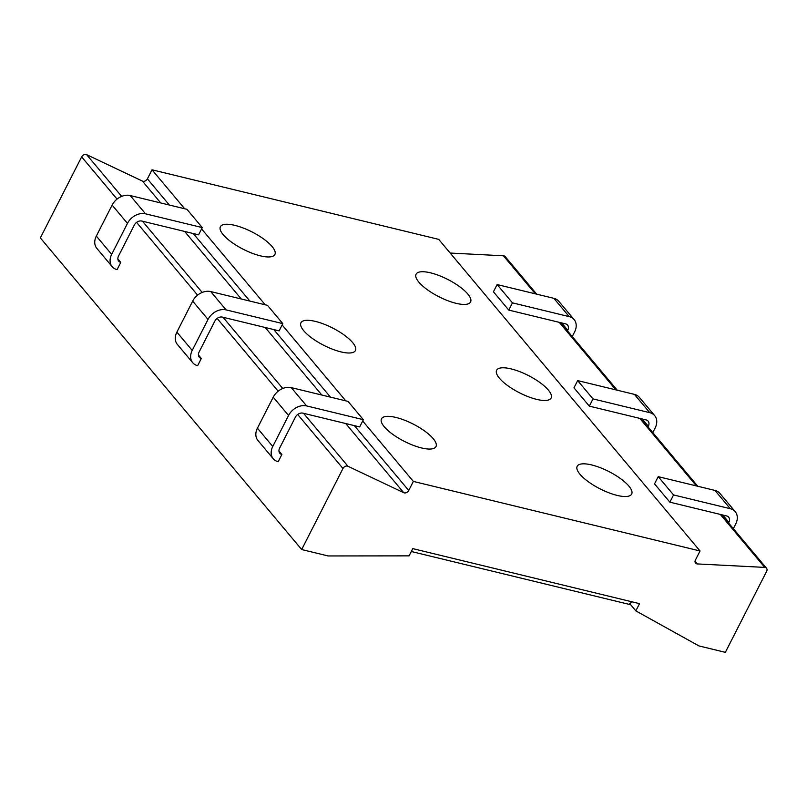 <?xml version="1.0" encoding="UTF-8"?>
<svg xmlns="http://www.w3.org/2000/svg" width="807" height="807" viewBox="0 0 807 807"><rect width="100%" height="100%" fill="white"/><g stroke="black" fill="none" stroke-linecap="round" stroke-linejoin="round"><path stroke-width="1.21" d="M282.823 323.637L267.48 305.349L210.738 291.579A14.677 11.147 140 0 0 192.671 301.132L176.874 332.131A14.677 11.147 140 0 0 177.369 344.418L192.712 362.706A14.677 11.147 -40 0 1 192.217 350.43L208.014 319.431A14.677 11.147 -40 0 1 226.081 309.878L282.823 323.637L279.131 330.87L222.389 317.111A6.113 4.64 -40 0 0 214.864 321.085L199.067 352.094A6.113 4.64 -40 0 0 199.279 357.208A6.113 4.64 -40 0 0 201.326 358.449L197.644 365.682A14.677 11.147 -40 0 1 192.712 362.706M198.411 354.969L201.326 358.449M117.055 199.107L81.648 156.881A3.672 2.784 -40 0 1 86.642 154.662L142.405 181.081A3.672 2.784 140 0 0 147.399 178.861L152.019 169.803L438.705 239.366L700.042 550.979L413.355 481.416L408.735 490.485A3.672 2.784 140 0 1 403.732 492.694L347.978 466.275A3.672 2.784 140 0 0 342.975 468.494L301.677 549.537L328.096 555.952L409.099 555.862L412.791 548.629L639.527 603.646L635.835 610.879L698.933 645.923L725.352 652.338L766.65 571.285A3.672 2.784 140 0 0 766.529 568.219A3.672 2.784 140 0 0 764.764 567.402L697.309 563.932L695.049 561.228M81.648 156.881L40.35 237.924L301.677 549.537M120.778 262.396L117.096 269.629A14.677 11.147 -40 0 1 112.163 266.663A14.677 11.147 -40 0 1 111.669 254.387L127.466 223.378A14.677 11.147 -40 0 1 145.532 213.825L202.275 227.594L198.583 234.827L141.84 221.057A6.113 4.64 -40 0 0 134.315 225.042L118.518 256.041A6.113 4.64 -40 0 0 118.73 261.165A6.113 4.64 -40 0 0 120.778 262.396L117.862 258.926M281.875 454.492L278.193 461.725A14.677 11.147 -40 0 1 273.26 458.759A14.677 11.147 -40 0 1 272.766 446.473L288.563 415.474A14.677 11.147 -40 0 1 306.62 405.921L363.362 419.69L359.68 426.923L302.938 413.154A6.113 4.64 -40 0 0 295.412 417.128L279.615 448.137A6.113 4.64 -40 0 0 279.817 453.252A6.113 4.64 -40 0 0 281.875 454.492L278.96 451.012M450.185 253.045L503.427 255.789A3.672 2.784 -40 0 1 505.192 256.606L536.695 294.162M700.042 550.979L695.422 560.038A3.672 2.784 140 0 0 695.543 563.104A3.672 2.784 140 0 0 697.309 563.932M632.052 601.83A12.236 6.95 103.6 0 1 629.642 603.495L635.835 610.879M497.122 284.558L512.465 302.857L569.207 316.626A14.677 11.147 -40 0 1 574.13 319.592L558.787 301.293A14.677 11.147 140 0 0 553.864 298.328L497.122 284.558L493.43 291.791L508.773 310.09L565.515 323.859A6.113 4.64 -40 0 1 567.573 325.09A6.113 4.64 -40 0 1 567.775 330.214L567.452 330.84M574.13 319.592A14.677 11.147 -40 0 1 574.624 331.869L572.244 336.549M512.465 302.857L508.773 310.09M577.661 380.601L593.004 398.9L649.746 412.67A14.677 11.147 -40 0 1 654.679 415.635L639.336 397.347A14.677 11.147 140 0 0 634.413 394.371L577.661 380.601L573.979 387.844L589.322 406.133L646.064 419.902A6.113 4.64 -40 0 1 648.122 421.143A6.113 4.64 -40 0 1 648.324 426.257L648.001 426.893M654.679 415.635A14.677 11.147 -40 0 1 655.173 427.922L652.792 432.602M593.004 398.9L589.322 406.133M658.209 476.655L673.552 494.943L730.295 508.713A14.677 11.147 -40 0 1 735.227 511.678L719.884 493.39A14.677 11.147 140 0 0 714.952 490.424L658.209 476.655L654.527 483.887L669.871 502.176L726.613 515.945A6.113 4.64 -40 0 1 728.66 517.186A6.113 4.64 -40 0 1 728.872 522.3L728.55 522.936M735.227 511.678A14.677 11.147 -40 0 1 735.722 523.965L733.341 528.646M673.552 494.943L669.871 502.176M152.019 169.803L184.682 208.761M201.599 228.926L265.231 304.804M282.147 324.969L345.779 400.847M362.696 421.012L413.355 481.416M395.944 417.451A30.575 9.714 -153 0 1 424.875 431.18A30.575 9.714 -153 0 1 435.982 446.584A30.575 9.714 -153 0 1 421.516 447.946A30.575 9.714 -153 0 1 392.585 434.216A30.575 9.714 -153 0 1 381.489 418.813A30.575 9.714 -153 0 1 395.944 417.451M315.396 321.408A30.575 9.714 -153 0 1 344.327 335.127A30.575 9.714 -153 0 1 355.433 350.531A30.575 9.714 -153 0 1 340.968 351.892A30.575 9.714 -153 0 1 312.037 338.173A30.575 9.714 -153 0 1 300.94 322.77A30.575 9.714 -153 0 1 315.396 321.408M234.847 225.365A30.575 9.714 -153 0 1 263.778 239.084A30.575 9.714 -153 0 1 274.884 254.487A30.575 9.714 -153 0 1 260.419 255.849A30.575 9.714 -153 0 1 231.488 242.13A30.575 9.714 -153 0 1 220.392 226.727A30.575 9.714 -153 0 1 234.847 225.365M591.642 464.933A30.575 9.714 -153 0 1 620.573 478.652A30.575 9.714 -153 0 1 631.669 494.055A30.575 9.714 -153 0 1 617.204 495.417A30.575 9.714 -153 0 1 588.283 481.698A30.575 9.714 -153 0 1 577.176 466.295A30.575 9.714 -153 0 1 591.642 464.933M511.093 368.89A30.575 9.714 -153 0 1 540.024 382.609A30.575 9.714 -153 0 1 551.12 398.012A30.575 9.714 -153 0 1 536.665 399.374A30.575 9.714 -153 0 1 507.734 385.655A30.575 9.714 -153 0 1 496.628 370.252A30.575 9.714 -153 0 1 511.093 368.89M430.545 272.837A30.575 9.714 -153 0 1 459.476 286.566A30.575 9.714 -153 0 1 470.572 301.969A30.575 9.714 -153 0 1 456.116 303.331A30.575 9.714 -153 0 1 427.185 289.602A30.575 9.714 -153 0 1 416.079 274.198A30.575 9.714 -153 0 1 430.545 272.837M202.275 227.594L186.931 209.306L130.189 195.536A14.677 11.147 140 0 0 112.123 205.089L96.326 236.088A14.677 11.147 140 0 0 96.83 248.364L112.163 266.663M363.362 419.69L348.029 401.392L291.277 387.622A14.677 11.147 140 0 0 273.22 397.175L257.423 428.184A14.677 11.147 140 0 0 257.917 440.461L273.26 458.759M210.738 291.579L226.081 309.878M192.671 301.132L208.014 319.431M176.874 332.131L192.217 350.43M342.975 468.494L297.672 414.475M278.153 391.193L217.133 318.432M197.604 295.15L136.585 222.389M347.978 466.275L303.543 413.305M282.743 388.49L223.004 317.252M202.194 292.447L142.456 221.209M121.645 196.394L86.642 154.662M503.427 255.789L535.334 293.839M559.241 322.336L615.882 389.882M639.79 418.379L696.431 485.925M720.328 514.422L764.764 567.402M553.864 298.328L569.207 316.626M561.662 322.921L567.775 330.214M634.413 394.371L649.746 412.67M642.211 418.964L648.324 426.257M714.952 490.424L730.295 508.713M722.759 515.017L728.872 522.3M403.732 492.694L345.729 423.534M321.832 395.037L265.19 327.491M241.283 298.993L184.642 231.448M160.734 202.95L142.405 181.081M408.735 490.485L354.344 425.622M330.446 397.125L273.795 329.579M249.898 301.082L193.246 233.536M169.349 205.039L147.399 178.861M96.326 236.088L111.669 254.387M130.189 195.536L145.532 213.825M112.123 205.089L127.466 223.378M257.423 428.184L272.766 446.473M291.277 387.622L306.62 405.921M273.22 397.175L288.563 415.474M560.593 322.659L617.244 390.205M641.141 418.712L697.783 486.258M721.69 514.755L766.529 568.219M411.318 551.514L630.691 604.736"/></g></svg>
